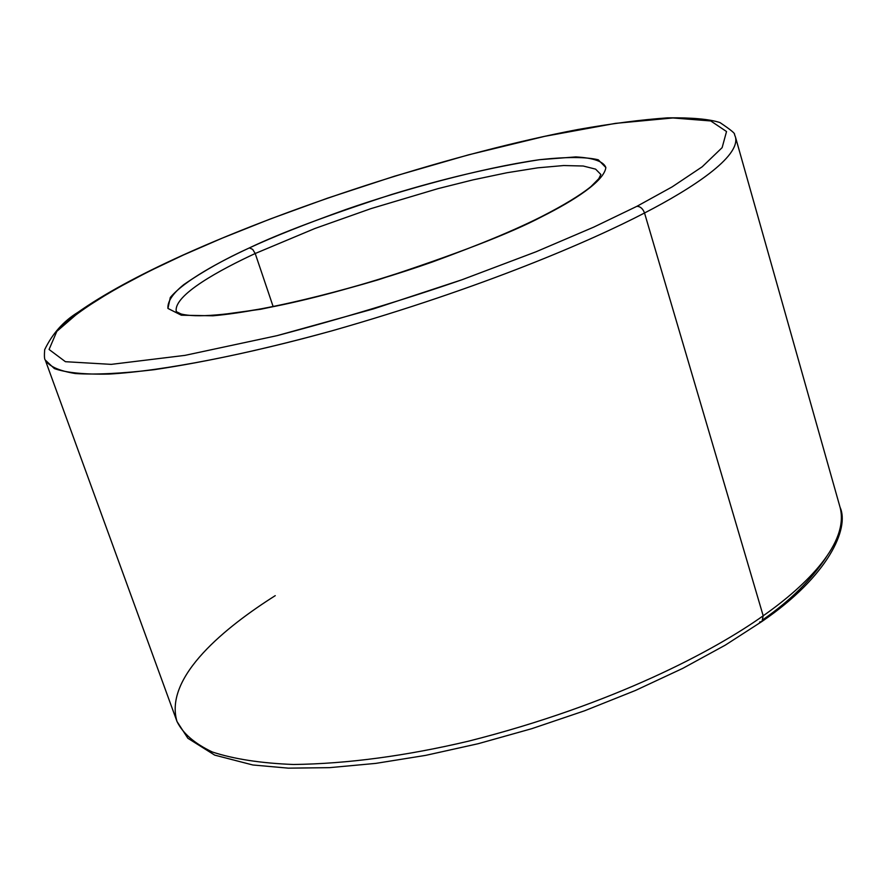 <?xml version="1.0" encoding="UTF-8"?>
<svg xmlns="http://www.w3.org/2000/svg" width="886" height="886" viewBox="0 0 886 886"><rect width="100%" height="100%" fill="white"/><g stroke="black" fill="none" stroke-linecap="round" stroke-linejoin="round"><path stroke-width="1.33" d="M759.612 622.05L761.993 621.451L763.189 615.792L761.993 621.451L725.257 645.152L682.718 668.387L635.406 690.482L584.572 710.793L531.655 728.713L478.185 743.708L425.723 755.359L375.753 763.389L329.57 767.653L288.315 768.151L252.776 764.972L214.689 755.116L187.854 738.26L176.99 721.481L45.264 360.037L54.389 368.587C66.073 372.729 84.248 374.556 108.923 374.08C163.545 371.001 247.759 354.245 332.228 330.744C483.169 287.706 591.782 240.494 644.532 212.994C642.893 208.653 640.345 206.438 636.901 206.316L593.83 227.082L536.041 251.779L462.038 279.732C404.448 299.634 342.782 318.273 277.074 335.65L185.019 355.364L111.248 364.367L65.42 361.698L49.073 349.472L56.826 331.353C83.638 303.998 137.684 275.889 183.48 254.98L148.217 271.714L112.81 290.542L80.56 310.875L56.826 331.353L49.073 349.472L65.42 361.698L111.248 364.367L185.019 355.364L277.074 335.65L373.46 308.904L462.038 279.732L536.041 251.779L593.83 227.082L636.901 206.316L672.164 186.868L702.188 166.801L722.134 147.641L726.531 131.538L710.749 120.95L672.928 117.96L615.449 123.364L544.624 136.355L468.528 154.84L394.491 176.214L327.488 198.176L269.887 219.13L222.131 238.179L183.48 254.98L222.131 238.179L269.887 219.13L327.488 198.176L394.491 176.214L468.528 154.84L544.624 136.355L615.449 123.364L672.928 117.96L710.749 120.95L726.531 131.538L722.134 147.641L702.188 166.801L672.164 186.868L636.901 206.316C640.345 206.438 642.893 208.653 644.532 212.994C591.782 240.494 483.169 287.706 332.228 330.744C267.24 348.674 207.867 361.665 154.109 369.706C121.803 373.538 95.577 374.811 75.421 373.549C59.174 370.913 49.129 366.405 45.264 360.037C44.4 359.362 44.2 355.906 44.665 349.682C52.44 333.601 63.526 321.142 77.913 312.337C103.496 294.329 138.493 275.258 182.881 255.135C298.217 203.082 457.353 152.403 578.049 129.489C611.55 123.564 641.42 119.688 667.667 117.849C691.955 117.528 709.398 119.112 719.986 122.578C730.596 129.699 735.424 133.653 734.483 134.439L735.48 137.108C740.397 156.656 692.797 188.131 644.532 212.994L763.189 615.792C715.013 650.102 614.142 704.337 468.561 741.161C405.699 755.991 347.334 763.776 293.454 764.496C260.783 763.211 233.716 759.036 212.286 751.981C194.566 743.531 182.793 733.364 176.99 721.481C163.655 676.339 227.093 626.092 275.247 595.658M249.387 247.903C225.365 258.79 203.503 271.027 183.79 284.616C172.726 293.565 167.432 301.506 167.93 308.428L181.309 315.206L212.873 315.793L260.717 309.258C298.914 301.495 338.031 291.693 378.067 279.843C455.703 254.459 510.447 233.339 542.298 216.472L541.147 216.804L542.298 216.472C518.177 228.754 481.607 243.894 432.612 261.902C364.057 286.134 270.429 310.842 212.873 315.793L181.309 315.206L167.93 308.428L170.3 297.497C184.642 280.485 219.196 261.913 249.387 247.903C272.567 237.083 304.795 224.269 346.061 209.439C403.23 189.582 480.19 168.229 539.397 159.713C566.298 156.789 585.923 156.811 598.272 159.801L605.858 167.543C604.13 181.298 573.785 200.668 542.298 216.472C573.785 200.668 604.13 181.298 605.858 167.543C603.576 161.474 593.565 157.929 575.822 156.911L539.397 159.713C492.605 167.077 443.332 178.673 391.59 194.499C327.377 215.398 279.976 233.195 249.387 247.903L252.665 249.376L255.212 253.507L252.665 249.376L249.387 247.903M176.303 311.628C172.903 295.093 221.057 269.366 255.212 253.507L273.176 306.678L255.212 253.507C221.057 269.366 172.903 295.093 176.303 311.628L181.01 313.965C195.994 317.875 227.359 315.316 275.103 306.29C358.055 289.644 474.331 250.417 541.147 216.804C563.662 205.308 580.275 195.23 590.962 186.569L598.759 178.717L600.874 174.498L595.602 169.137L583.221 166.014L563.684 165.538L537.769 167.831L506.881 172.759L472.925 179.891L437.85 188.674L370.946 208.631L314.918 228.488L255.212 253.507L314.918 228.488L370.946 208.631L437.85 188.674L472.925 179.891L506.881 172.759L537.769 167.831L563.684 165.538L583.221 166.014L595.602 169.137L600.885 174.509M176.99 721.481C182.793 733.364 194.566 743.531 212.286 751.981C233.716 759.036 260.783 763.211 293.454 764.496C347.334 763.776 405.699 755.991 468.561 741.161C614.142 704.337 715.013 650.102 763.189 615.792L644.532 212.994C692.797 188.131 740.397 156.656 735.48 137.108L840.072 507.313C849.397 542.465 807.257 584.937 763.189 615.792C807.257 584.937 849.397 542.465 840.072 507.313C849.63 528.001 828.764 575.834 761.993 621.451M826.14 557.338C811.155 579.942 790.223 600.619 763.355 619.38"/></g></svg>
